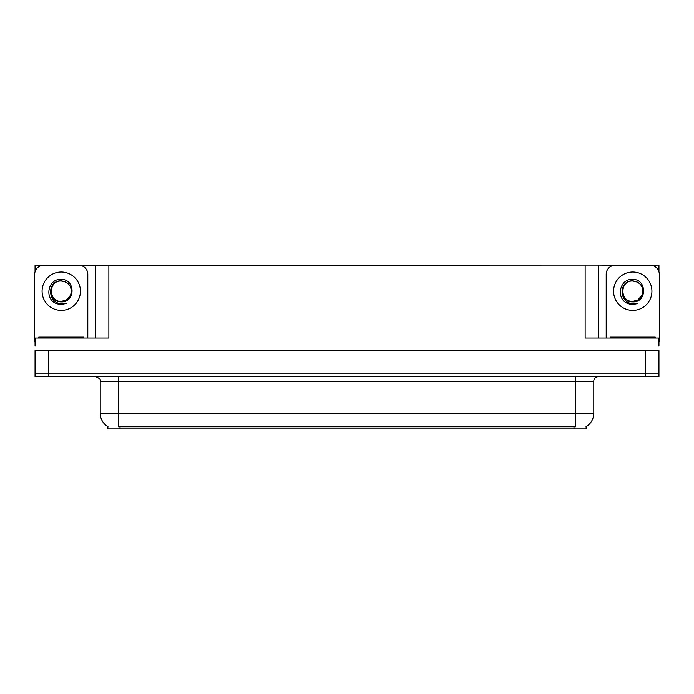 <?xml version="1.0" encoding="UTF-8"?>
<svg xmlns="http://www.w3.org/2000/svg" width="694" height="694" viewBox="0 0 694 694"><rect width="100%" height="100%" fill="white"/><g stroke="black" fill="none" stroke-linecap="round" stroke-linejoin="round"><path stroke-width="1.04" d="M586.126 426.654L586.126 428.901L107.874 428.901L107.874 426.654M48.563 376.703L658.944 376.703L658.944 373.103L35.056 373.103L35.056 350.6L48.563 350.6L48.563 373.103L35.056 373.103L35.056 376.703L48.563 376.703L48.563 373.103L658.944 373.103L658.944 350.6L48.563 350.6M75.646 265.282L585.137 265.099L585.137 338.004L658.944 338.004L658.944 346.098M35.056 346.098L35.056 338.004L108.863 338.004L108.863 265.099M46.854 265.282L35.056 265.099L35.056 271.762M647.146 265.282L658.944 265.099L658.944 271.762M95.364 265.099L95.364 338.004M585.137 265.099L598.636 265.099L598.636 338.004M598.636 265.099L618.354 265.282M647.146 265.099L618.354 265.099M46.854 265.099L75.646 265.099M108.004 426.741A15.754 15.754 0 0 1 100.222 413.147L118.223 413.147L118.223 426.741L575.777 426.741L575.777 413.147L593.778 413.147L593.778 381.197A4.502 4.502 0 0 1 598.28 376.703M100.222 413.147L100.222 381.197C100.812 379.54 99.311 378.048 95.72 376.703M585.996 426.741A15.754 15.754 0 0 0 593.778 413.147M61.254 301.37C65.592 301.205 68.715 299.131 70.615 295.176C72.506 287.116 69.391 282.337 61.254 280.827C46.776 280.324 47.418 303.304 61.254 303.608L66.242 303.486L61.254 304.466L56.292 303.504C43.982 298.941 47.895 278.355 61.254 279.413C75.525 279.005 75.759 302.653 61.254 301.864C47.955 302.306 47.877 280.411 61.254 281.027C48.129 280.393 48.129 302.003 61.254 301.37L66.338 300.008L70.615 295.167A10.167 10.167 0 0 0 65.097 281.781L61.254 281.027M35.056 341.604A8.996 8.996 0 0 0 34.7 341.595L34.7 274.277A8.996 8.996 0 0 1 43.696 265.282L78.804 265.282A8.996 8.996 0 0 1 87.8 274.277L87.8 338.004M56.344 303.521L58.669 304.215L56.344 303.521M61.254 304.466L66.242 303.486L61.254 304.466M632.746 301.37C637.092 301.205 640.215 299.131 642.115 295.176C644.006 287.116 640.892 282.337 632.746 280.827C618.276 280.324 618.918 303.304 632.746 303.608L637.743 303.486L632.746 304.466L627.792 303.504C615.483 298.941 619.395 278.355 632.746 279.413C647.025 279.005 647.259 302.653 632.746 301.864C619.456 302.306 619.378 280.411 632.746 281.027C619.629 280.393 619.629 302.003 632.746 301.37L637.838 300.008L642.115 295.167A10.167 10.167 0 0 0 636.598 281.781L632.746 281.027M606.2 338.004L606.2 274.277A8.996 8.996 0 0 1 615.196 265.282L650.304 265.282A8.996 8.996 0 0 1 659.3 274.277L659.3 341.595A8.996 8.996 0 0 0 658.944 341.604M627.844 303.521L630.169 304.215M632.746 304.466L637.344 303.642M38.751 338.004L38.751 337.102L83.748 337.102L83.748 338.004M610.252 338.004L610.252 337.102L655.249 337.102L655.249 338.004M645.437 350.6L645.437 376.703M573.981 428.901L573.981 426.654M120.019 428.901L120.019 426.654M575.777 376.703L575.777 381.197L100.222 381.197M593.778 381.197L575.777 381.197L575.777 413.147L118.223 413.147L118.223 376.703M61.254 272.031A19.172 19.172 0 0 1 80.417 291.202A19.172 19.172 0 0 1 61.254 310.374A19.172 19.172 0 0 1 42.082 291.202A19.172 19.172 0 0 1 61.254 272.031M70.615 295.176A10.167 10.167 0 0 0 65.097 281.781M632.746 272.031A19.172 19.172 0 0 1 651.918 291.202A19.172 19.172 0 0 1 632.746 310.374A19.172 19.172 0 0 1 613.583 291.202A19.172 19.172 0 0 1 632.746 272.031M642.115 295.176A10.167 10.167 0 0 0 636.598 281.781M81.502 337.102L81.502 338.004M40.998 337.102L40.998 338.004M653.002 337.102L653.002 338.004M612.498 337.102L612.498 338.004"/></g></svg>
